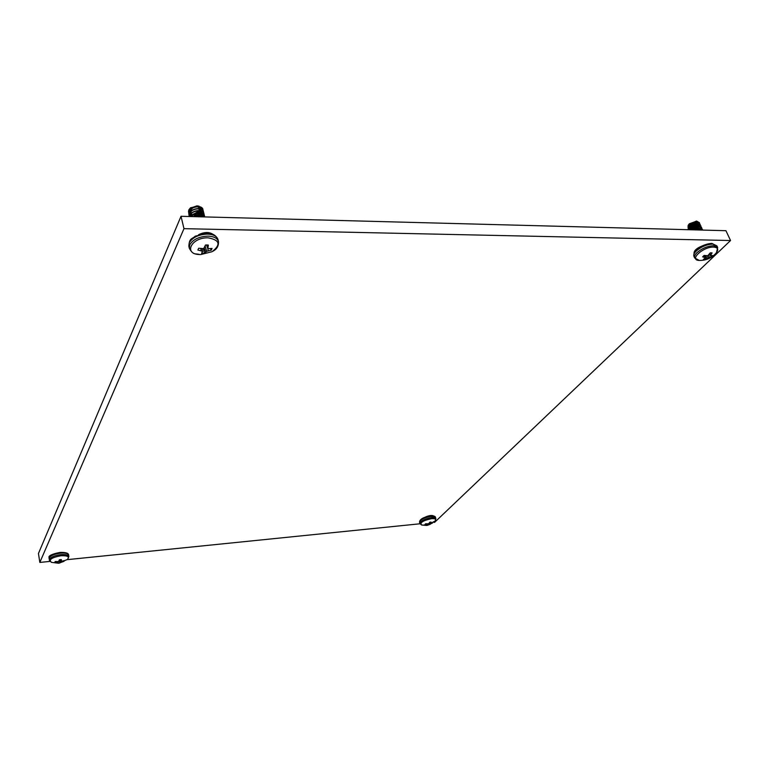 <?xml version="1.0" encoding="UTF-8"?>
<svg xmlns="http://www.w3.org/2000/svg" width="769" height="769" viewBox="0 0 769 769"><rect width="100%" height="100%" fill="white"/><g stroke="black" fill="none" stroke-linecap="round" stroke-linejoin="round"><path stroke-width="1.15" d="M433.803 522.382L434.668 522.295L730.55 240.524L725.936 230.7L181.023 216.291L38.45 553.497L39.834 562.427L49.937 561.408M730.55 240.524L183.974 228.662L39.834 562.427M181.023 216.291L183.974 228.662M67.211 559.649L419.999 523.785M213.157 234.487C209.36 231.834 204.516 231.902 198.623 234.67M433.61 515.961C432.072 515.057 429.39 515.384 425.565 516.951M52.657 554.382C50.139 555.266 48.88 556.218 48.908 557.227L49.101 557.65M68.403 554.382L67.105 553.151M702.28 245.917C696.887 248.07 694.138 250.463 694.042 253.088M191.5 216.56L194.086 214.003M190.789 216.541C192.759 214.253 195.566 213.003 199.2 212.782L202.651 214.993M202.526 215.753L201.959 216.685M201.699 216.637L202.41 215.647M202.583 214.964L201.017 212.926M199.161 212.532L194.038 213.753M188.876 214.532L188.693 211.715C190.289 208.755 193.298 207.121 197.729 206.794C200.651 206.871 202.391 207.717 202.929 209.351L202.968 210.254M202.939 210.389L202.526 211.408M190.808 216.204L189.732 215.522M189.616 215.416L188.943 214.647M203.439 212.379L203.016 213.398M202.91 213.551L202.439 214.147M202.391 214.195L201.795 214.743M201.343 215.08L200.065 215.82M203.862 214.118L203.852 213.071C203.314 211.446 201.574 210.6 198.652 210.533C194.221 210.86 191.202 212.504 189.597 215.455L189.357 216.502L189.011 215.685L189.174 213.705C190.77 210.754 193.788 209.11 198.219 208.793C201.142 208.86 202.881 209.706 203.42 211.331L203.458 212.244M203.929 214.368L203.497 215.387M203.4 215.551L202.929 216.127M202.881 216.176L202.257 216.743M189.443 216.502L189.655 215.705C191.26 212.753 194.278 211.11 198.71 210.783C201.641 210.85 203.372 211.696 203.92 213.321L203.948 214.234M199.2 212.782C202.132 212.85 203.872 213.686 204.41 215.31L204.448 216.224M204.419 216.358L204.246 216.896M193.471 216.618L199.7 214.791L204.775 216.916C204.189 215.378 202.468 214.589 199.632 214.541L193.038 216.608M200.248 216.791L201.017 216.82M208.351 232.594L208.005 233.343M208.543 232.613L208.918 233.42M202.218 233.18L206.909 233.295M207.044 233.103L207.024 232.517L207.121 233.132M200.248 216.541L197.768 216.733M203.083 216.868L201.526 214.926M199.709 214.541L194.48 215.781M201.228 214.638L201.92 213.657M202.093 212.965L200.507 210.927M198.613 210.533L193.596 211.725M191.318 211.081L190.308 214.215L190.462 212.753M190.827 215.147L191.318 215.618M196.556 216.695L200.892 214.955M200.757 212.638L201.43 211.667M201.603 210.975L199.998 208.928M198.075 208.543L193.154 209.706M190.856 209.072L189.828 212.215L189.981 210.764L192.769 207.938M189.905 212.436L190.251 213.042M190.337 213.157L190.818 213.628M193.125 214.638L200.411 212.955M197.527 206.553L192.721 207.688M196.989 206.544L197.095 205.804L190.097 208.245L188.77 209.985L188.511 211.821M188.568 212.071L189.212 213.215M189.337 213.34L190.376 214.118M192.798 214.897L194.019 215.003M202.43 211.562L201.949 212.167M201.901 212.206L201.324 212.744M200.863 213.09L199.536 213.869M197.595 206.803L201.17 209.005M201.545 211.773L201.007 212.686M200.671 213.032L197.652 214.657M196.595 214.897L192.894 214.82M192.433 214.686L191.241 214.138M190.231 213.186L189.885 212.465M198.142 208.793L201.661 210.994M202.036 213.763L201.478 214.676M201.151 215.022L197.844 216.714M192.702 216.598L191.731 216.127M198.681 210.783L202.151 212.994M193.634 216.618L194.528 216.031M199.777 214.791L203.131 216.868M204.669 232.969L206.063 233.305M207.592 233.315L204.352 232.719M208.87 233.257L208.649 232.632M202.737 216.858L198.181 216.743M204.362 216.108L204.352 215.06C203.814 213.436 202.074 212.6 199.142 212.532C195.336 212.773 192.481 214.109 190.558 216.541M204.102 216.829L204.323 216.252M203.612 214.839L203.833 214.263M203.372 212.129L203.362 211.081C202.824 209.456 201.084 208.61 198.152 208.543C193.73 208.86 190.712 210.504 189.116 213.455L189.366 216.387M203.112 212.859L203.343 212.273M202.881 210.148L202.872 209.101C202.324 207.467 200.594 206.621 197.662 206.553C193.24 206.871 190.231 208.505 188.636 211.465L188.886 214.397M202.622 210.879L202.853 210.283M199.998 210.985L195.903 212.696L199.94 210.966M200.276 210.648L200.94 209.687M201.113 208.985L199.479 206.928M197.095 205.804L200.786 207.063M201.074 207.399L201.363 209.081M200.911 210.033L200.373 210.658M189.587 209.149L190.654 207.726L198.835 206.034M200.997 208.38L200.949 208.928M200.671 254.568L212.061 251.703C221.107 244.638 219.809 240.015 208.168 237.842C191.241 237.179 183.041 254.385 199.815 254.549L200.421 254.568M203.016 253.453L201.641 253.337L202.458 251.252L197.883 250.021L198.7 248.243L203.67 248.647L205.496 245.032L206.967 244.965L208.351 245.08L207.88 248.704L212.061 248.435L211.225 250.204L206.659 251.309L204.477 253.376L203.016 253.453M204.477 253.376L203.449 248.685M208.255 250.829L207.611 247.964M210.543 248.772L211.225 250.204M206.659 251.309L205.169 246.128M205.602 252.078L204.256 248.07M207.88 248.704L206.525 244.965M207.659 247.676L206.688 244.965M201.151 250.742L200.786 248.695M202.458 251.252L202.132 248.868M202.632 252.04L202.199 248.868M699.117 226.615C696.762 226.48 694.397 227.528 692.013 229.748L691.975 229.806M692.879 229.191L697.877 226.826M699.213 226.817L700.04 227.345L699.953 228.23M699.828 228.451L698.185 229.969M697.791 229.96L699.569 228.489M699.752 228.22L699.627 226.797M688.764 229.498L688.245 228.883L689.274 225.875L697.368 221.943L699.425 222.731L699.444 223.577M699.396 223.721L698.54 224.981M688.851 229.72L690.014 227.499L698.108 223.558L700.165 224.346L700.184 225.192M700.136 225.336L699.261 226.605M698.983 229.095L697.646 229.95M690.235 229.758L698.858 225.173L700.905 225.961L700.924 226.807M700.876 226.961L699.992 228.23M692.446 229.816L699.598 226.797L701.645 227.576L701.664 228.431M701.616 228.576L700.713 229.854L699.963 228.441M695.503 229.893L700.348 228.422L702.395 229.191L702.414 230.046M701.126 230.046L701.607 230.056M697.887 248.598L698.387 247.714M698.55 247.608L698.531 248.127M698.617 248.07L699.213 247.656M700.626 229.864L698.694 229.979M700.492 229.835L700.376 228.422M699.867 228.239L694.522 229.873M698.358 225C696.012 224.865 693.648 225.913 691.283 228.124L690.841 228.71M693.648 229.71L698.838 226.865M699.021 226.595L698.877 225.173M697.608 223.375C695.263 223.25 692.907 224.298 690.543 226.509L690.11 227.086M689.755 227.797L689.851 229.124L690.206 227.288M692.946 228.095L698.108 225.24M698.281 224.981L698.127 223.558M696.858 221.76L689.389 225.461M689.024 226.173L689.476 227.845M689.831 228.037L691.148 228.287M696.128 221.722L696.339 221.126L688.957 224.471L688.111 225.567L688.053 227.691M697.464 225.913L692.744 228.114L697.935 225.269M690.745 224.279L695.57 221.991M696.954 221.962L697.819 222.501L697.743 223.366M697.627 223.587L695.628 225.355M698.358 225.211L696.31 226.999M691.004 228.48L689.793 228.182M689.418 227.922L689.476 225.663M691.456 225.913L696.339 223.596M697.704 223.577L698.56 224.115L698.483 224.99M699.088 226.826L696.974 228.643M692.167 227.547L697.108 225.211M698.454 225.202L699.3 225.73L699.213 226.605M690.533 229.768L690.927 228.912M694.926 229.883L698.646 228.441M698.012 247.945L697.675 248.762M702.472 230.075L699.675 230.008M702.27 229.998L702.299 228.989L700.251 228.22L695.061 229.883M701.52 228.374L701.559 227.374L698.041 226.788L692.119 229.806M700.838 229.431L701.463 228.528M700.78 226.759L700.809 225.759L697.262 225.173L692.071 227.624L690.014 229.748M700.088 227.816L700.722 226.913M697.204 229.941L699.367 228.518M700.05 225.134L700.069 224.144L696.483 223.558L691.36 225.98L688.755 229.72M699.348 226.211L699.982 225.288M692.581 229.7L698.646 226.893M699.309 223.519L699.329 222.529L697.281 221.741L690.658 224.346L689.187 225.673L688.159 228.681L688.784 229.373M688.899 229.441L689.697 229.739M698.608 224.606L699.242 223.673M697.099 225.903L692.917 227.297M692.042 227.374L690.254 227.23M690.033 227.172L689.043 226.624M693.475 226.365L690.62 226.884M690.264 226.865L689.062 226.567M691.744 226.576L692.235 226.48L691.744 226.576M696.724 224.308L697.377 223.616M697.55 223.366L697.377 221.943M696.339 221.126L697.954 221.77M698.041 221.972L697.868 222.981M688.582 224.731L689.303 223.789L696.656 221.145M697.57 222.212L697.147 223.337M688.678 226.326L688.418 225.106M700.165 260.441C706.653 260.316 712.027 257.798 716.285 252.866L716.285 252.866C718.832 249.387 717.938 247.474 713.603 247.099C702.741 246.618 688.332 260.537 699.598 260.431L699.752 260.431M704.193 259.566L703.356 259.48L705.548 257.826L702.655 256.846L704.116 255.423L707.72 255.741L710.248 252.857L712.094 252.886L710.431 255.779L712.757 255.548L711.287 256.961L704.193 259.566M705.192 259.499L704.923 258.605M709.47 257.471L708.566 255.125M710.633 255.866L711.287 256.961M708.259 257.855L707.336 255.808M707.076 258.471L705.692 255.808M710.431 255.779L709.431 254.106M710.748 254.962L709.893 253.424M704.875 257.413L704.183 255.443M705.548 257.826L704.817 255.606M58.617 563.235L67.489 559.409C69.758 556.698 67.557 555.478 60.876 555.747C51.533 557.544 48.409 559.745 51.504 562.35L58.569 563.244M58.771 563.196L54.859 562.264L55.195 561.524L58.502 561.581L59.434 559.784L60.424 559.649L61.385 559.592L61.376 561.283L64.327 560.591L63.981 561.332L58.771 563.196M59.761 563.062L59.271 560.447M61.914 562.033L61.799 561.283M63.76 560.812L63.981 561.332M60.866 562.379L60.28 559.669M60.261 562.706L59.511 559.774M61.126 560.87L60.789 559.621M57.069 562.524L56.973 561.726M58.002 562.668L57.925 561.678M58.233 562.918L58.146 561.649M430.256 515.547L429.092 515.759M426.901 516.393L429.948 515.893M430.457 515.836L429.487 515.672M426.68 525.448L435.235 520.949C436.436 519.219 435.196 518.469 431.486 518.691C422.863 520.603 419.595 522.709 421.662 525.016L424.796 525.131M426.987 525.4L426.295 525.438L427.237 524.852L424.921 524.458L425.632 523.776L428.285 523.843L430.39 522.132L431.082 522.093L430.429 523.622L432.447 523.083L426.987 525.4M427.747 525.285L427.429 523.987M430.246 524.333L429.679 522.238M429.371 524.631L428.958 523.362M428.679 524.939L428.266 523.843M430.429 523.622L429.833 522.209M430.457 523.237L430.025 522.18M426.622 524.708L426.43 523.91M427.237 524.852L427.055 523.968M208.37 233.372L208.255 232.863M695.359 250.982L695.089 250.377M207.572 234.093C213.398 234.382 216.868 236.189 217.973 239.524C215.983 235.208 212.34 233.132 207.053 233.295L195.239 236.179C191.856 239.38 189.328 237.823 188.857 246.263L189.261 242.783C192.538 237.381 198.642 234.487 207.572 234.093M212.965 251.184C216.896 249.156 218.742 245.945 218.483 241.543C217.377 238.217 213.907 236.41 208.072 236.121C199.142 236.516 193.038 239.419 189.741 244.811L189.337 248.291L188.857 246.263M712.757 244.081L716.919 245.888L711.921 243.437C704.942 243.494 692.398 249.3 693.946 256.346C693.378 254.904 694.138 253.136 696.243 251.03C701.213 246.734 706.721 244.417 712.757 244.081M716.477 252.626L717.669 247.512L713.517 245.724C707.47 246.061 701.962 248.377 696.983 252.665C694.878 254.77 694.109 256.538 694.686 257.971L693.946 256.346M60.578 553.151C65.355 552.796 68.037 553.43 68.624 555.055C68.624 553.19 65.836 552.296 60.261 552.382C46.88 554.882 50.062 557.333 49.043 558.64L49.168 557.842C50.764 555.526 54.57 553.968 60.578 553.151M67.595 559.323L68.874 556.535C68.278 554.91 65.596 554.286 60.818 554.641C54.81 555.458 51.004 557.025 49.408 559.332L49.043 558.64M431.044 516.47L435.485 517.47C435.485 516.287 433.812 515.739 430.477 515.836C423.267 517.191 419.614 519.335 419.518 522.266L420.268 520.613C422.835 518.498 426.43 517.114 431.044 516.47M435.235 520.949L435.879 518.739L431.428 517.729C426.814 518.383 423.219 519.767 420.653 521.882L419.893 523.526L419.518 522.266M190.654 207.726L190.097 208.245M218.483 241.543L217.973 239.524M189.337 248.291C193.548 255.76 195.307 253.145 199.815 254.549L200.507 254.568M695.118 222.078L695.705 221.953M695.887 223.683L696.483 223.558M696.656 225.298L697.262 225.173M693.254 228.883L692.773 229.268M697.425 226.913L698.041 226.788M698.194 228.528L698.819 228.403M696.349 221.068L696.916 221.184M688.62 224.663L688.111 225.567M717.669 247.512L716.919 245.888M694.686 257.971L699.29 260.422M68.874 556.535L68.624 555.055M49.283 560.12L51.369 562.302M435.879 518.739L435.485 517.47M419.893 523.526L421.585 524.987M421.662 525.016L426.584 525.458"/></g></svg>
